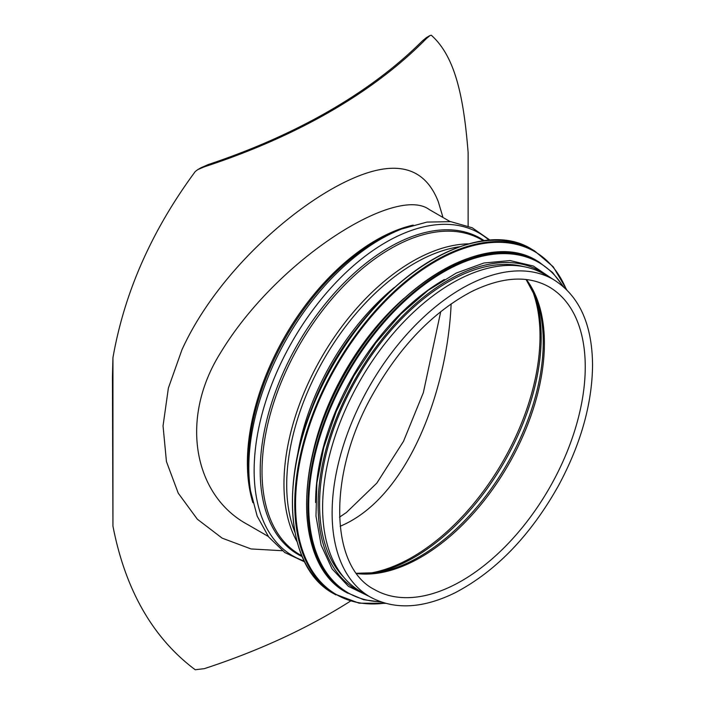 <?xml version="1.0" encoding="UTF-8"?>
<svg xmlns="http://www.w3.org/2000/svg" width="705" height="705" viewBox="0 0 705 705"><rect width="100%" height="100%" fill="white"/><g stroke="black" fill="none" stroke-linecap="round" stroke-linejoin="round"><path stroke-width="1.06" d="M340.154 526.265C409.993 497.06 447.772 386.04 451.13 303.873M426.428 37.603L422.304 40.978A586.243 338.462 180 0 1 208.292 164.538L201.057 167.719M112.439 376.637L112.941 526.106L112.941 357.708L112.439 376.637M248.292 524.899L247.367 524.379C193.937 495.518 179.061 418.832 220.462 352.932C276.598 259.74 395.822 184.763 429.186 209.508M442.987 217.466L438.325 201.789C424.727 166.724 395.681 159.163 351.205 179.123C294.346 204.503 216.382 273.813 181.934 349.821L168.38 388.058L163.04 425.899L166.442 461.581L178.259 493.209L197.329 519.206L222.163 538.153L251.086 548.948L282.291 550.72M350.403 601.154A587.714 339.317 0 0 1 204.318 668.657L195.232 669.75C150.421 636.28 124.556 586.04 112.941 526.106M468.129 226.023L468.129 152.632C463.687 96.832 455.271 56.673 431.319 35.25L430.015 35.523L426.287 38.678A587.714 339.317 0 0 1 204.318 166.829L208.292 164.538M112.941 357.708C119.524 320.423 131.104 284.564 147.662 250.134C160.308 223.617 176.162 197.426 195.232 171.553L197.629 169.685L204.318 166.829M553.346 279.48L543.846 273.989A183.274 105.812 120 0 0 360.572 379.801A183.274 105.812 120 0 0 360.572 591.433L370.072 596.915C394.351 610.098 422.744 608.679 455.271 592.685C495.994 571.27 530.371 535.641 558.404 485.807C580.735 444.353 592.121 404.124 592.561 365.128C592.191 324.044 579.122 295.501 553.346 279.48A183.274 105.812 120 0 0 370.072 385.291A183.274 105.812 120 0 0 370.072 596.915M404.071 298.321A181.793 104.957 120 0 0 311.76 458.224M444.361 279.515A181.793 104.957 120 0 0 315.611 502.515M523.348 266.56A181.793 104.957 120 0 0 357.232 377.88A181.793 104.957 120 0 0 343.89 577.404M366.362 573.685A180.321 104.111 120 0 0 540.012 336.179A180.321 104.111 120 0 0 531.367 287.887M413.174 225.106A181.793 104.957 120 0 0 285.04 336.197A181.793 104.957 120 0 0 252.901 502.709M422.304 40.978L426.287 38.678M398.034 230.412A182.472 105.353 120 0 0 249.931 486.943L250.539 490.936A186.349 107.592 120 0 1 401.797 228.949L398.034 230.412M489.279 240.387A186.349 107.592 120 0 0 292.742 340.647A186.349 107.592 120 0 0 304.181 560.977M484.458 240.837A182.472 105.353 120 0 0 298.004 343.679A182.472 105.353 120 0 0 302.163 556.58M483.639 240.943L481.462 239.682A181.793 104.957 120 0 0 299.669 344.648A181.793 104.957 120 0 0 299.669 554.562L301.846 555.822M469.045 243.842A181.793 104.957 120 0 0 321.612 357.312A181.793 104.957 120 0 0 297.061 541.731M459.678 246.732A180.956 104.472 120 0 0 324.177 358.792A180.956 104.472 120 0 0 294.884 532.169M394.597 287.305A176.602 101.961 120 0 0 297.484 455.527M366.45 316.624A176.179 101.723 120 0 0 308.799 416.488M585.247 366.873A174.708 100.868 120 0 0 549.063 286.9C528.177 275.17 502.489 276.66 471.989 291.376C433.029 311.821 399.876 346.261 372.531 394.703C327.243 474.439 329.755 566.961 374.364 589.495A174.708 100.868 120 0 0 508.984 542.691A174.708 100.868 120 0 0 585.247 366.873M356.668 573.553A174.708 100.868 120 0 0 481.409 504.004A174.708 100.868 120 0 0 544.401 343.291A174.708 100.868 120 0 0 526.406 279.55M356.474 573.288L377.008 572.672A175.334 101.229 120 0 0 543.238 342.11A175.334 101.229 120 0 0 535.818 297.607L526.089 279.515M373.976 573.095A179.687 103.741 120 0 0 541.176 337.36A179.687 103.741 120 0 0 534.672 294.761M432.667 259.484A198.052 114.342 120 0 0 292.416 502.401M333.562 593.575C283.718 567.102 278.501 472.544 321.736 385.988C369.773 282.159 475.928 213.06 532.196 249.526A198.643 114.686 120 0 0 333.562 364.212A198.643 114.686 120 0 0 333.562 593.575L359.039 603.163L385.573 603.348M532.196 249.526L534.513 250.865A198.643 114.686 120 0 0 335.88 365.551A198.643 114.686 120 0 0 335.88 594.914M566.177 289.2A198.079 114.36 120 0 0 336.576 365.948A198.079 114.36 120 0 0 384.912 603.172M441.656 270.702A190.658 110.077 120 0 0 306.631 504.577M346.234 592.367C298.241 566.873 293.227 475.822 334.849 392.491C381.097 292.531 483.304 225.997 537.492 261.106A191.249 110.421 120 0 0 346.234 371.526A191.249 110.421 120 0 0 346.234 592.367L363.577 599.699L381.537 602.114M537.492 261.106L538.779 261.855A191.249 110.421 120 0 0 347.53 372.275A191.249 110.421 120 0 0 347.53 593.116M562.81 286.142A190.72 110.112 120 0 0 348.208 372.672A190.72 110.112 120 0 0 380.585 601.779M547.133 275.893A183.864 106.155 120 0 0 356.201 377.281A183.864 106.155 120 0 0 363.859 593.328M440.74 311.628L423.352 392.632L403.524 441.277L376.822 483.119L346.411 512.5L339.537 517.162M268.288 536.443L247.367 524.379M429.195 209.508L450.081 221.564M429.759 35.673L426.225 37.717M201.427 167.499L198.096 169.42M490.31 240.317L472.209 227.777L450.742 221.643L426.957 222.093L401.797 228.949M304.639 561.903L284.732 552.5L268.684 536.972L257.184 516.148L250.539 490.936M566.67 289.685L553.24 266.798L534.513 250.865M563.577 286.803L552.509 272.456L538.779 261.855M552.641 279.065L533.341 266.014L510.067 260.577L483.956 262.991L456.232 273.073L428.102 290.354L400.863 314.025L375.739 342.991L353.875 375.941L336.276 411.35L323.745 447.596L316.871 483.022L315.972 516.016L321.101 545.071L332.064 568.882L348.411 586.322L369.367 596.509"/></g></svg>
